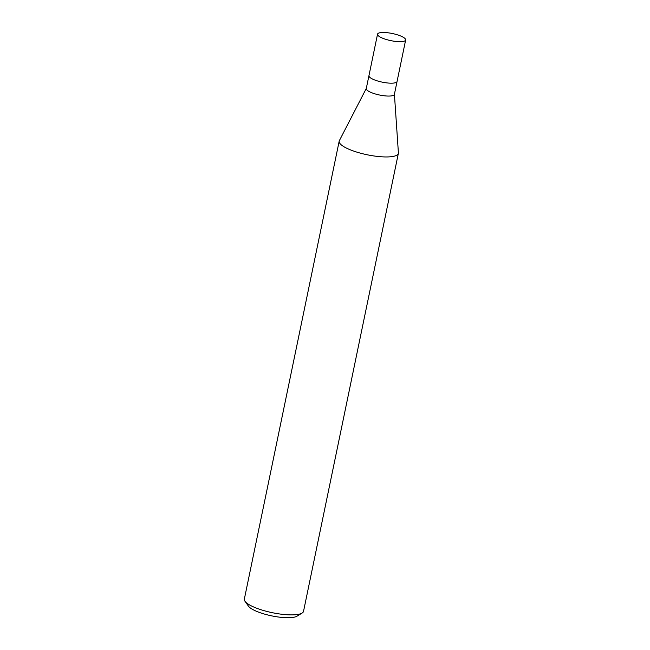 <?xml version="1.0" encoding="UTF-8"?>
<svg xmlns="http://www.w3.org/2000/svg" width="650" height="650" viewBox="0 0 650 650"><rect width="100%" height="100%" fill="white"/><g stroke="black" fill="none" stroke-linecap="round" stroke-linejoin="round"><path stroke-width="0.97" d="M368.956 75.636A14.349 3.64 11.7 0 0 368.948 75.668L366.275 88.546A14.349 3.64 11.7 0 0 374.051 93.567A14.349 3.64 11.7 0 0 394.387 94.372L397.053 81.486A14.349 3.64 11.7 0 0 397.061 81.453M397.053 81.486A14.349 3.64 11.7 0 1 376.716 80.689A14.349 3.64 11.7 0 1 368.948 75.668A14.349 3.64 11.7 0 0 376.716 80.689A14.349 3.64 11.7 0 0 397.053 81.486L405.649 39.991A14.357 3.64 11.7 0 0 397.873 34.97A14.357 3.64 11.7 0 0 377.536 34.166A14.357 3.64 11.7 0 0 385.312 39.187A14.357 3.64 11.7 0 0 405.649 39.991M366.308 88.424L339.373 140.627A30.217 7.67 11.7 0 0 355.55 151.71A30.217 7.67 11.7 0 0 398.361 153.392A30.217 7.67 11.7 0 0 398.393 152.791M339.398 140.579A30.217 7.67 11.7 0 0 339.186 141.139L244.351 599.072A30.217 7.67 11.7 0 0 244.977 601.258A30.217 7.67 11.7 0 0 260.715 609.643A30.217 7.67 11.7 0 0 302.088 613.08A30.217 7.67 11.7 0 0 303.534 611.325L398.361 153.392M339.186 141.139A30.217 7.67 11.7 0 0 355.55 151.71A30.217 7.67 11.7 0 0 398.401 152.847L394.412 94.242M244.977 601.258L248.438 606.141A25.683 6.516 11.7 0 0 261.812 613.267A25.683 6.516 11.7 0 0 296.977 616.192L302.088 613.08M368.948 75.668L377.536 34.166"/></g></svg>
